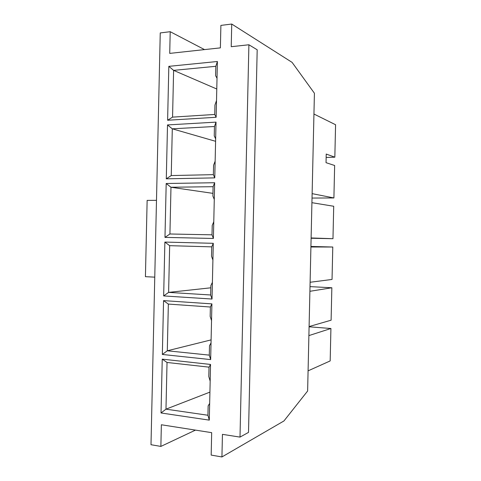 <?xml version="1.0" encoding="UTF-8"?>
<svg xmlns="http://www.w3.org/2000/svg" width="481" height="481" viewBox="0 0 481 481"><rect width="100%" height="100%" fill="white"/><g stroke="black" fill="none" stroke-linecap="round" stroke-linejoin="round"><path stroke-width="0.72" d="M209.019 367.153L167.033 362.464L165.981 409.163L207.93 415.253L208.141 405.88L209.662 403.427L210.546 364.442L209.019 367.153L208.802 376.539L210.167 381.15M210.377 307.016L168.35 304.076L167.298 350.787L209.289 355.128L209.5 345.749L211.033 342.887L211.917 303.884L210.377 307.016L210.161 316.402L211.538 320.599M211.736 246.861L169.661 245.671L168.609 292.394L210.648 294.985L210.858 285.606L212.404 282.323L213.287 243.314L211.736 246.861L211.526 256.247L212.909 260.035M213.095 186.688L170.977 187.253L169.925 233.988L212.007 234.83L212.223 225.445L213.774 221.747L214.658 182.726L213.095 186.688L212.885 196.08L214.279 199.453M212.945 193.362L170.977 187.253L166.192 183.508L214.658 182.726M214.46 126.503L172.294 128.818L171.242 175.565L213.372 174.651L213.582 165.266L215.145 161.153L215.65 138.853L216.023 122.126L214.46 126.503L214.243 135.895L215.65 138.853M215.59 141.3L172.294 128.818L167.508 124.934L216.023 122.126M154.762 277.152L145.424 276.677L147.138 200.391L156.487 200.355M215.819 66.3L173.611 70.37L172.559 117.13L214.73 114.46L214.941 105.068L216.516 100.547L217.021 78.235L217.394 61.502L215.819 66.3L215.608 75.691L217.021 78.235M216.775 89.009L173.611 70.37L168.825 66.348L217.394 61.502M326.148 157.455L334.836 157.185L326.226 154.064L326.034 162.668L334.644 165.5L333.904 197.95L312.127 193.645M308.08 370.851L330.176 360.924L330.916 328.505L309.085 326.797M330.916 328.505L308.886 335.6M309.091 326.563L331.108 320.196L331.848 287.764L310.005 286.622M331.848 287.764L309.896 291.3M310.101 282.263L332.04 279.455L332.78 247.018L310.918 246.446M332.78 247.018L310.906 246.993M311.111 238.251L332.972 238.702L333.712 206.265L311.922 202.681M332.972 238.702L311.117 237.957M312.025 198.064L333.904 197.95M231.734 24.05L292.093 62.38L314.418 93.248L307.624 391.011L283.928 420.971L221.927 456.95L211.171 455.092L211.676 432.659L161.363 424.765L160.87 446.416L150.998 444.715L160.251 32.93L170.208 31.698L169.721 53.391L220.382 47.872L220.893 25.397L231.734 24.05L231.223 46.693L248.899 44.769L240.001 437.103L222.444 434.349L221.927 456.95M209.92 392.117L165.981 409.163L161.027 412.969L162.241 359.139L210.546 364.442M211.099 339.887L167.298 350.787L162.344 354.455L163.558 300.613L211.917 303.884M210.81 287.8L168.609 292.394L163.66 295.929L164.875 242.069L213.287 243.314M209.662 403.427L209.289 420.135L161.027 412.969M211.033 342.887L210.654 359.596L162.344 354.455M212.404 282.323L212.025 299.038L163.66 295.929M213.774 221.747L213.396 238.468L164.977 237.386L166.192 183.508M215.145 161.153L214.766 177.88L166.294 178.824L167.508 124.934M216.516 100.547L216.137 117.274L167.616 120.25L168.825 66.348M195.454 430.116L160.87 446.416M204.515 49.603L170.208 31.698M248.899 44.769L257.191 49.79L248.509 432.395L240.001 437.103M334.836 157.185L335.576 124.735L313.943 114.027M216.137 117.274L214.73 114.46M172.559 117.13L167.616 120.25M214.766 177.88L213.372 174.651M171.242 175.565L166.294 178.824M213.396 238.468L212.007 234.83M169.925 233.988L164.977 237.386M212.025 299.038L210.648 294.985M169.661 245.671L164.875 242.069M210.654 359.596L209.289 355.128M168.35 304.076L163.558 300.613M209.289 420.135L207.93 415.253M167.033 362.464L162.241 359.139"/></g></svg>
